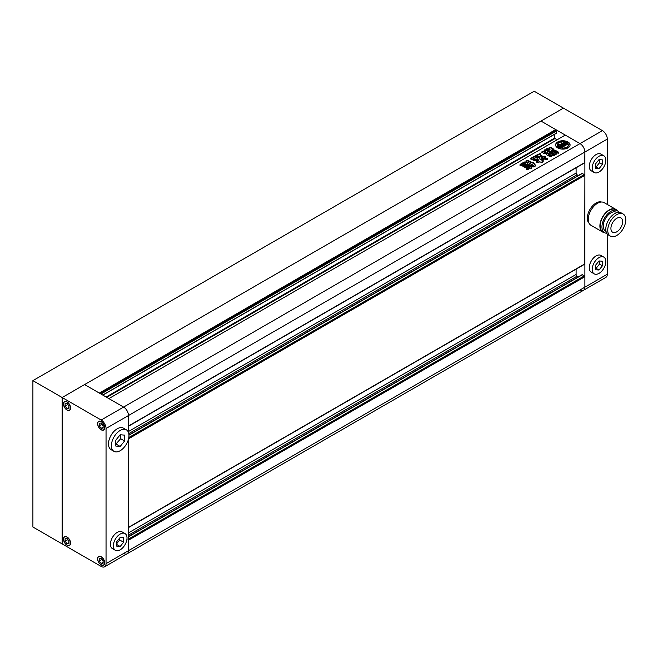<?xml version="1.0" encoding="UTF-8"?>
<svg xmlns="http://www.w3.org/2000/svg" width="658" height="658" viewBox="0 0 658 658"><rect width="100%" height="100%" fill="white"/><g stroke="black" fill="none" stroke-linecap="round" stroke-linejoin="round"><path stroke-width="0.99" d="M115.792 444.15L120.669 438.73L120.669 434.782M116.77 543.631L119.698 539.996L119.698 537.997M101.653 558.807L103.117 561.389M99.218 560.978L101.168 563.404L103.117 563.232L103.117 560.624L101.168 558.198L99.218 558.379L99.218 560.978L101.653 559.571M101.168 564.745A4.828 2.788 -120 0 0 103.577 564.983A4.828 2.788 -120 0 0 104.318 561.118A4.828 2.788 -120 0 0 101.168 556.857A4.828 2.788 -120 0 0 98.749 556.619A4.828 2.788 -120 0 0 98.009 560.493A4.828 2.788 -120 0 0 101.168 564.745M103.117 562.277L101.168 563.404M67.519 539.099L68.983 541.682M68.983 540.925L67.034 538.499L65.084 538.672L65.084 541.271L67.034 543.697L68.983 543.524L68.983 540.925M67.034 545.038A4.828 2.788 -120 0 0 69.444 545.276A4.828 2.788 -120 0 0 70.184 541.411A4.828 2.788 -120 0 0 67.034 537.158A4.828 2.788 -120 0 0 64.616 536.92A4.828 2.788 -120 0 0 63.875 540.786A4.828 2.788 -120 0 0 67.034 545.038M67.519 539.864L65.084 541.271M68.983 542.57L67.034 543.697M67.519 403.971L68.983 406.554M68.983 405.789L67.034 403.362L65.084 403.535L65.084 406.142L67.034 408.569L68.983 408.388L68.983 405.789M67.034 409.909A4.828 2.788 -120 0 0 69.444 410.148A4.828 2.788 -120 0 0 70.184 406.274A4.828 2.788 -120 0 0 67.034 402.022A4.828 2.788 -120 0 0 64.616 401.783A4.828 2.788 -120 0 0 63.875 405.649A4.828 2.788 -120 0 0 67.034 409.909M67.519 404.728L65.084 406.142M68.983 407.442L67.034 408.569M101.653 423.678L103.117 426.261M99.218 425.849L101.168 428.276L103.117 428.095L103.117 425.496L101.168 423.069L99.218 423.242L99.218 425.849L101.653 424.435M101.168 429.616A4.828 2.788 -120 0 0 103.577 429.855A4.828 2.788 -120 0 0 104.318 425.981A4.828 2.788 -120 0 0 101.168 421.729A4.828 2.788 -120 0 0 98.749 421.49A4.828 2.788 -120 0 0 98.009 425.356A4.828 2.788 -120 0 0 101.168 429.616M103.117 427.149L101.168 428.276M119.698 539.996L123.597 542.241L123.597 537.693L120.184 537.389L116.77 541.633L116.77 546.189L120.184 546.494L123.597 542.241M116.77 544.52L120.184 546.494M125.012 533.58L122.084 531.894A9.656 5.577 120 0 0 113.842 535.398A9.656 5.577 120 0 0 112.428 548.616L115.356 550.302A9.656 5.577 120 0 0 123.597 546.798A9.656 5.577 120 0 0 125.012 533.58A9.656 5.577 120 0 0 116.77 537.084A9.656 5.577 120 0 0 115.356 550.302M120.669 438.73L124.568 440.983L124.568 435.135L120.184 434.741L115.792 440.202L115.792 446.05L120.184 446.445L124.568 440.983M116.285 444.191L120.184 446.445M126.385 429.839L123.465 428.152A12.412 7.164 120 0 0 112.872 432.66A12.412 7.164 120 0 0 111.054 449.653L113.974 451.339A12.412 7.164 120 0 0 124.568 446.831A12.412 7.164 120 0 0 126.385 429.839A12.412 7.164 120 0 0 115.792 434.346A12.412 7.164 120 0 0 113.974 451.339M128.326 527.675L128.475 439.141L128.475 550.664A6.893 3.981 60 0 1 127.043 553.822A6.893 3.981 -120 0 0 128.475 550.664L128.475 540.193L127.981 539.354M128.326 426.326L128.475 415.535L106.045 428.49A6.893 3.981 -120 0 0 101.168 420.043L123.597 407.088A6.893 3.981 60 0 1 128.475 415.535A6.893 3.981 -120 0 0 123.597 407.088L84.586 384.568L540.991 121.064L555.714 129.568L99.309 393.073L84.586 384.568L62.156 397.522L62.156 543.911L62.156 397.522L32.9 380.628L32.9 527.017L101.168 566.431A6.893 3.981 -120 0 0 104.614 566.777A6.893 3.981 -120 0 0 106.045 563.618L584.88 287.168A6.893 3.981 60 0 1 583.449 290.326A6.893 3.981 -120 0 0 584.88 287.168L584.88 152.031L584.732 162.822L128.475 426.244M67.034 410.074A5.034 2.903 -120 0 0 69.551 410.321A5.034 2.903 -120 0 0 70.324 406.29A5.034 2.903 -120 0 0 67.034 401.857A5.034 2.903 -120 0 0 64.517 401.602A5.034 2.903 -120 0 0 63.744 405.641A5.034 2.903 -120 0 0 67.034 410.074M67.034 545.202A5.034 2.903 -120 0 0 69.551 545.457A5.034 2.903 -120 0 0 70.324 541.419A5.034 2.903 -120 0 0 67.034 536.986A5.034 2.903 -120 0 0 64.517 536.739A5.034 2.903 -120 0 0 63.744 540.769A5.034 2.903 -120 0 0 67.034 545.202M101.168 564.909A5.034 2.903 -120 0 0 103.684 565.164A5.034 2.903 -120 0 0 104.457 561.126A5.034 2.903 -120 0 0 101.168 556.693A5.034 2.903 -120 0 0 98.651 556.446A5.034 2.903 -120 0 0 97.877 560.476A5.034 2.903 -120 0 0 101.168 564.909M101.168 429.781A5.034 2.903 -120 0 0 103.684 430.028A5.034 2.903 -120 0 0 104.457 425.997A5.034 2.903 -120 0 0 101.168 421.564A5.034 2.903 -120 0 0 98.651 421.309A5.034 2.903 -120 0 0 97.877 425.348A5.034 2.903 -120 0 0 101.168 429.781M106.045 428.49L106.045 563.618M32.9 380.628L534.164 91.223L563.421 108.118L62.156 397.522L101.168 420.043M607.309 204.474L607.309 139.085L584.88 152.031A6.893 3.981 -120 0 0 580.002 143.592L123.597 407.088L108.866 398.592L565.271 135.087L580.002 143.592A6.893 3.981 60 0 1 584.88 152.031L128.475 415.535L128.475 432.479M567.953 141.98A7.238 4.178 0 0 0 560.065 141.075A7.238 4.178 0 0 0 555.599 144.941A7.238 4.178 0 0 0 557.713 147.894A7.238 4.178 0 0 0 565.609 148.798A7.238 4.178 0 0 0 570.075 144.941A7.238 4.178 0 0 0 567.953 141.98M570.058 145.221A7.238 4.178 0 0 0 567.953 142.547A7.238 4.178 0 0 0 560.295 141.585A7.238 4.178 0 0 0 555.615 145.221M564.819 143.995L564.432 144.217A0.864 0.493 0 0 0 563.437 144.127L564.58 144.785L565.847 144.053L564.301 143.255A4.145 2.393 0 0 0 561.545 143.608A3.29 1.9 0 0 0 561.883 142.77A3.29 1.9 0 0 0 561.513 141.889A5.445 3.142 0 0 0 557.548 144.176A3.29 1.9 0 0 0 560.534 144.192A4.145 2.393 0 0 0 559.884 145.476A4.145 2.393 0 0 0 559.917 145.78L561.299 146.676L562.565 145.944L561.422 145.286A0.864 0.493 0 0 0 561.587 145.862L560.789 146.084A0.855 0.493 0 0 1 560.583 145.895A2.994 1.727 0 0 1 560.419 145.328A2.994 1.727 0 0 1 561.241 144.143L564.474 146.002L562.113 147.367L562.113 147.927A3.709 2.139 0 0 1 562.302 148.576M561.044 147.91A5.445 3.142 0 0 1 558.987 147.162A5.445 3.142 0 0 1 557.416 145.278L557.416 145.846A5.445 3.142 0 0 0 558.987 147.729A5.445 3.142 0 0 0 561.044 148.469L561.044 147.91A2.287 1.316 0 0 0 560.517 147.441L559.004 146.57A1.999 1.151 0 0 1 558.42 145.755A1.999 1.151 0 0 1 558.617 145.254L558.617 145.813A1.999 1.151 0 0 0 558.486 146.035M527.897 163.908L529.131 164.615L524.656 167.198L523.431 166.482L527.897 163.908L529.131 165.174M523.126 166.828L527.897 164.467M533.49 166.079L531.623 167.329M531.705 167.535C531.894 168.58 531.162 168.966 529.509 168.687L527.88 169.493C526.581 169.698 526.104 169.419 526.458 168.67L526.178 169.016M526.367 169.295L526.458 168.67L531.787 165.594C533.087 165.397 533.564 165.668 533.21 166.416M549.512 152.393L546.222 150.493L546.222 149.934L549.685 152.294M549.759 152.253L548.155 153.569L551.898 156.111L551.47 156.653L550.08 156.694L546.642 154.712L546.502 153.503L546 154.046M546.502 153.503L547.637 152.845L547.209 152.59L547.637 153.404L546.502 154.062L546.502 153.503M547.209 152.59L545.646 153.487L543.977 153.52L541.699 152.056M541.912 152.327C541.74 151.546 542.324 151.208 543.673 151.307L544.89 152.014L545.745 151.488L545.885 152.228L544.89 152.574L544.89 152.014M545.745 151.488L544.635 150.847C544.059 149.901 544.585 149.596 546.222 149.934M544.125 150.386L544.635 150.847M553.707 151.496L556.471 153.092L556.429 154.104L556.471 153.092L556.471 153.659L553.707 152.064L553.707 151.496L551.98 151.537L549.265 153.1L549.183 154.104L551.947 155.707L553.715 155.666L556.429 154.104M549.183 154.671L549.183 154.104M531.434 162.172L527.955 160.437C526.326 160.198 525.701 160.56 526.096 161.514L533.597 165.388L534.066 166.556L535.686 165.503L533.465 162.658L531.434 162.172L530.916 162.715L530.916 162.148M543.944 158.849L544.24 158.019C543.903 159.154 544.923 159.606 547.308 159.368L547.538 158.372L545.4 157.904L543.829 158.603M547.308 159.368L547.538 158.372L547.538 158.94L545.4 158.463L545.4 157.904M540.276 159.277L539.067 157.04L536.451 156.966L538.186 160.667L536.402 161.884M537.841 159.014L538.17 160.149M540.67 159.22L541.468 158.759C543.072 158.504 543.656 158.841 543.212 159.771L543.607 159.351M543.212 159.771L542.011 160.462M536.591 162.164L536.796 161.465C536.352 162.394 536.936 162.732 538.54 162.477L539.774 161.761L540.934 162.238C542.537 162.427 543.171 162.065 542.85 161.128L542.85 161.695L542.077 161.243L542.077 160.684L543.171 161.498M537.479 159.952L536.722 159.129L537.553 159.623L537.142 160.338C534.164 160.774 532.758 160.313 532.931 158.948L532.511 159.614M532.593 159.861L532.931 158.948L536.722 159.129M546.576 150.279C546.066 149.341 546.617 149.021 548.229 149.325L548.229 148.757L549.956 149.35L549.29 147.458L549.035 147.894M558.239 153.38L558.231 152.557L554.842 150.6L551.248 150.871L551.7 151.118L551.248 150.304L553.732 149.169L552.235 148.28C551.643 147.474 550.664 147.195 549.29 147.458L549.093 148.206M554.842 150.6L554.842 150.04L551.248 150.304M554.842 150.04L558.231 151.99L558.231 152.557M558.239 152.821L557.293 153.092L554.044 151.217L550.063 151.727L546.576 149.711C546.066 148.782 546.617 148.461 548.229 148.757M546.115 149.267L546.576 149.711M549.956 149.35L549.636 150.139L548.229 149.325M545.556 156.818L543.302 158.274L539.223 156.217C537.298 155.757 536.188 156.086 535.9 157.196L535.867 157.533M535.859 157.344L531.853 159.549L530.759 158.315L530.364 158.685M530.587 158.981L530.759 158.315L537.997 154.375L540.267 153.553L540.67 154.663M537.997 154.293L537.175 155.576L536.048 155.823L536.048 155.255M543.171 156.481L542.842 157.056L540.868 155.913L540.662 154.975L542.842 156.489L543.492 156.3C545.038 156.028 545.581 156.341 545.104 157.229M530.841 165.594L526.375 168.177L525.142 167.461L529.616 164.887L531.146 165.248M524.845 167.806L529.616 165.446L529.616 164.887M519.878 165.142L520.124 164.401L524.261 162.008L525.989 162.074L527.371 162.871L527.486 163.867L527.371 162.871L527.371 163.431L525.989 162.074M527.486 163.867L523.34 166.26L520.223 165.397L520.124 164.401L520.223 165.397M554.546 134.322L554.546 138.131L556.981 139.874M100.97 394.027L556.495 131.032L556.207 133.229M100.189 393.574L555.714 130.58L556.495 131.032M555.714 129.568L555.714 130.58M123.597 553.485A6.893 3.981 -120 0 0 127.043 553.822L104.614 566.777M581.952 275.003L582.437 274.723L584.88 276.689L584.88 287.168L607.309 274.213L607.309 234.042M576.095 269.155L576.095 274.444A1.382 0.798 -120 0 0 577.074 276.13L578.333 276.853M581.952 173.654L582.437 173.375L584.88 175.341L584.732 264.171L128.475 527.593M576.095 167.806L576.095 173.095A1.382 0.798 -120 0 0 577.074 174.781L578.333 175.505M544.24 158.586L545.4 158.463M540.276 159.836L539.067 157.607L536.525 157.311M540.67 159.787L541.468 158.759M543.212 160.33C543.656 159.401 543.072 159.063 541.468 159.326M536.796 162.032L538.186 160.667M538.17 160.42L537.841 159.573L538.17 160.42M532.931 159.516L533.959 159.376L533.959 158.808M536.722 159.688L533.959 159.376M535.686 166.063L533.465 163.217L531.434 162.732M533.597 165.948L534.066 166.959M530.916 162.715L527.955 161.004C526.326 160.766 525.701 161.12 526.096 162.074M549.265 153.659L551.98 152.097L551.98 151.537M551.017 153.125L552.366 152.788L551.017 153.125L551.396 153.906L552.366 153.347L551.988 152.566M552.054 153.725L553.411 153.388L552.054 153.725L552.44 154.515L553.411 153.947L553.033 153.166M553.098 154.564L553.477 155.115L554.447 154.556L554.069 153.766L553.098 154.334L554.069 153.766M553.098 154.334L553.098 154.893M553.707 152.064L551.98 152.097M553.732 149.728L552.235 148.28M552.235 148.84C551.643 148.034 550.664 147.762 549.29 148.017M552.745 150.518L552.745 149.958M548.246 153.849L548.78 154.869L548.78 154.309M548.78 154.869L551.667 156.538M547.209 153.149L547.637 153.404L547.209 153.149M541.912 152.886C541.74 152.105 542.324 151.768 543.673 151.875L543.673 151.307M543.673 151.875L544.89 152.574M546.222 150.493C544.585 150.164 544.059 150.468 544.635 151.406M530.759 158.874L536.048 155.823M540.662 155.107L540.267 153.553M540.267 154.112L537.997 154.943M542.842 157.056L542.842 156.489M543.171 157.048L543.492 156.3M545.104 157.797C545.581 156.9 545.038 156.588 543.492 156.867M526.458 169.238L531.787 166.161L531.787 165.594M533.21 166.976C533.564 166.227 533.087 165.956 531.787 166.161M530.841 166.153L529.616 165.446M520.124 164.961L524.261 162.575L524.261 162.008M524.261 162.575L525.989 162.633M527.486 164.426L527.371 163.431M522.666 164.566L523.233 165.462L522.666 165.133L523.233 165.462L525.117 164.377L524.549 163.48L522.666 164.566L523.233 164.895L525.117 163.809L524.549 163.48M525.117 164.377L524.549 164.048L525.117 164.377M568.265 145.221A5.445 3.142 0 0 1 568.282 145.5A5.445 3.142 0 0 1 562.302 148.634L562.302 148.066A5.445 3.142 0 0 0 568.282 144.941A5.445 3.142 0 0 0 568.257 144.628A3.709 2.139 0 0 1 567.04 144.521L564.679 145.887L561.455 144.02A2.994 1.727 0 0 1 564.498 143.641A0.855 0.493 0 0 1 564.819 143.757M564.498 143.641L564.498 144.184A2.994 1.727 0 0 0 564.35 144.176M563.503 144.11A2.994 1.727 0 0 0 562.006 144.341M564.58 144.785L564.58 145.344L563.437 144.127M564.58 145.344L565.847 144.053M561.866 143.502A3.29 1.9 0 0 0 561.883 143.329A3.29 1.9 0 0 0 561.85 143.049M560.016 144.875A3.29 1.9 0 0 1 557.548 144.735L557.548 144.176M559.917 145.755A4.145 2.393 0 0 0 559.884 146.043A4.145 2.393 0 0 0 559.917 146.347L561.299 147.244L561.299 146.676M561.299 147.244L562.565 145.944M560.46 145.615A2.994 1.727 0 0 1 561.241 144.702L561.241 144.143M561.241 144.702L563.98 146.282M562.302 148.066A3.709 2.139 0 0 0 562.302 148.042A3.709 2.139 0 0 0 562.113 147.367M565.658 143.288L565.658 142.728A1.999 1.151 0 0 0 563.38 142.506L563.38 143.066A1.999 1.151 0 0 1 565.658 143.288L567.171 144.168A2.287 1.316 0 0 0 567.977 144.464L567.977 143.905A5.445 3.142 0 0 0 563.429 141.815L563.429 142.375A1.925 1.11 0 0 1 563.437 142.399M563.38 142.506A1.925 1.11 0 0 0 563.503 142.112A1.925 1.11 0 0 0 563.429 141.815M565.658 142.728L567.171 143.6A2.287 1.316 0 0 0 567.977 143.905M557.416 145.278A1.925 1.11 0 0 0 558.617 145.254M599.019 172.026A9.656 5.577 -60 0 1 594.19 172.503A9.656 5.577 -60 0 1 592.71 164.763A9.656 5.577 -60 0 1 599.019 156.259A9.656 5.577 -60 0 1 603.847 155.781A9.656 5.577 -60 0 1 605.327 163.513A9.656 5.577 -60 0 1 599.019 172.026M603.847 155.781L600.918 154.087A9.656 5.577 120 0 0 596.09 154.564A9.656 5.577 120 0 0 589.782 163.077A9.656 5.577 120 0 0 591.262 170.809L594.19 172.503M599.019 273.374A9.656 5.577 -60 0 1 594.19 273.851A9.656 5.577 -60 0 1 592.71 266.112A9.656 5.577 -60 0 1 599.019 257.607A9.656 5.577 -60 0 1 603.847 257.13A9.656 5.577 -60 0 1 605.327 264.861A9.656 5.577 -60 0 1 599.019 273.374M603.847 257.13L600.918 255.436A9.656 5.577 120 0 0 596.09 255.913A9.656 5.577 120 0 0 589.782 264.426A9.656 5.577 120 0 0 591.262 272.157L594.19 273.851M589.165 223.342A12.412 7.164 -60 0 1 588.211 213.225A12.412 7.164 -60 0 1 596.09 202.993A12.412 7.164 -60 0 1 601.478 202.014M616.768 231.822A8.274 4.779 120 0 0 622.172 224.526A8.274 4.779 120 0 0 620.905 217.897A8.274 4.779 120 0 0 616.768 218.308A8.274 4.779 120 0 0 611.356 225.595A8.274 4.779 120 0 0 612.631 232.225A8.274 4.779 120 0 0 616.768 231.822M623.142 214.014L621.193 212.888A12.757 7.37 120 0 0 614.819 213.521A12.757 7.37 120 0 0 606.479 224.765A12.757 7.37 120 0 0 608.436 234.98L610.385 236.107A12.757 7.37 120 0 0 616.768 235.474A12.757 7.37 120 0 0 625.1 224.238A12.757 7.37 120 0 0 623.142 214.014A12.757 7.37 120 0 0 616.768 214.648A12.757 7.37 120 0 0 608.428 225.883A12.757 7.37 120 0 0 610.385 236.107M616.859 212.608L616.324 212.304A10.824 6.251 120 0 0 610.912 212.847A10.824 6.251 120 0 0 603.838 222.379A10.824 6.251 120 0 0 605.5 231.057L606.026 231.361M618.865 212.287A12.691 7.328 120 0 0 617.262 210.692L615.501 209.68A12.691 7.328 120 0 0 609.16 210.313A12.691 7.328 120 0 0 600.869 221.491A12.691 7.328 120 0 0 602.818 231.657L604.57 232.669A12.691 7.328 120 0 0 606.75 233.261M617.262 210.692A12.691 7.328 120 0 0 610.912 211.325A12.691 7.328 120 0 0 602.629 222.503A12.691 7.328 120 0 0 604.57 232.669M617.138 210.626A13.102 7.567 120 0 0 615.707 209.326L604.102 202.623A13.102 7.567 120 0 0 597.554 203.273A13.102 7.567 120 0 0 588.992 214.821A13.102 7.567 120 0 0 590.999 225.316L602.605 232.019A13.102 7.567 120 0 0 604.447 232.603M615.707 209.326A13.102 7.567 120 0 0 609.16 209.968A13.102 7.567 120 0 0 600.598 221.516A13.102 7.567 120 0 0 602.605 232.019M602.432 130.638L563.421 108.118L540.991 121.064L580.002 143.592L602.432 130.638A6.893 3.981 60 0 1 607.309 139.085M580.002 289.981A6.893 3.981 -120 0 0 583.449 290.326L605.878 277.372A6.893 3.981 60 0 0 607.309 274.213M599.019 270.035L595.605 269.731L595.605 265.182L599.019 260.938L602.432 261.242L602.432 265.791L599.019 270.035L596.09 268.349L599.504 264.105L599.504 260.979M602.432 265.791L599.504 264.105M595.605 268.308L596.09 268.349M595.605 163.834L599.019 159.59L602.432 159.894L602.432 164.442L599.019 168.687L595.605 168.382L595.605 163.834M599.019 168.687L596.09 167L599.504 162.756L599.504 159.631M595.605 166.959L596.09 167M602.432 164.442L599.504 162.756M128.475 426.006L584.88 162.51M106.728 397.35L554.842 138.632M106.135 397.013L554.546 138.131M102.722 395.039L556.495 133.056M128.475 540.193L584.88 276.689M128.475 539.067L584.386 275.85M128.475 536.813L582.437 274.723M128.475 535.127L577.074 276.13M128.475 532.873L576.095 274.444M128.475 527.354L584.88 263.858M128.557 438.796L584.88 175.341M128.803 437.529L584.386 174.502M128.952 435.193L582.437 173.375M128.779 433.597L577.074 174.781M128.475 431.525L576.095 173.095M539.067 157.607L539.067 157.04M533.465 163.217L533.465 162.658M527.955 161.004L527.955 160.437M537.175 155.576L537.175 155.017M559.917 146.347L559.917 145.78M560.081 146.537L560.081 145.977M567.171 144.168L567.171 143.6M99.465 556.207L98.749 556.619M65.331 536.5L64.616 536.92M65.331 401.372L64.616 401.783M99.465 421.079L98.749 421.49M104.293 429.435L103.577 429.855M70.159 409.737L69.444 410.148M70.159 544.865L69.444 545.276M104.293 564.572L103.577 564.983M561.332 146.01L561.332 145.508M102.845 395.113L556.413 133.245M127.043 553.822L583.449 290.326M128.475 536.583L582.091 274.69M128.943 434.963L582.091 173.342M541.937 161.111L541.937 160.552M538.392 161.037L538.392 160.47M538.211 160.157L538.211 159.59M550.886 153.248L550.886 153.808M552.506 152.664L552.506 153.232M551.939 153.849L551.939 154.416M553.551 153.273L553.551 153.832M554.595 153.873L554.595 154.433M552.975 154.449L552.975 155.017M551.133 150.978L551.133 150.419M550.006 150.016L550.006 149.456M548.155 154.128L548.155 153.569M547.736 153.289L547.736 152.73M540.654 155.609L540.654 155.049M531.532 167.987L531.532 167.428M525.298 163.661L525.298 164.229M522.51 164.714L522.51 165.281M561.883 143.329L561.883 142.77M559.884 146.043L559.884 145.476M568.282 145.5L568.282 144.941"/></g></svg>
